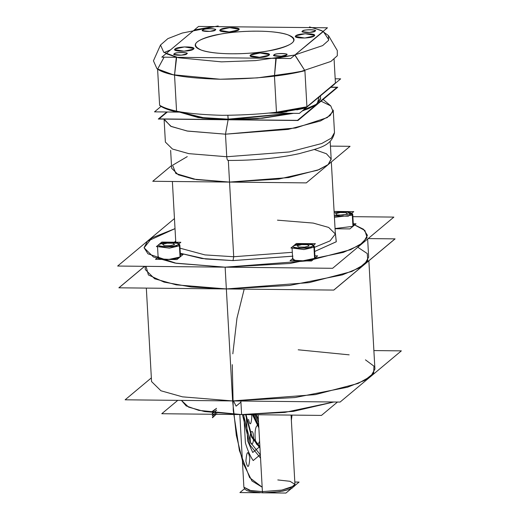 <?xml version="1.0" encoding="UTF-8"?>
<svg xmlns="http://www.w3.org/2000/svg" width="519" height="519" viewBox="0 0 519 519"><rect width="100%" height="100%" fill="white"/><g stroke="black" fill="none" stroke-linecap="round" stroke-linejoin="round"><path stroke-width="0.78" d="M151.353 377.884L125.131 399.805L340.094 402.063L401.349 350.863L373.881 350.572M298.211 349.8L349.17 354.84M365.454 359.855L373.959 366.167L373.661 373.213L364.578 380.427L347.438 387.239L294.974 397.548L232.609 400.934L226.349 288.94L309.149 282.615L351.798 271.476L364.559 264.327L368.659 257.1L364.559 264.327L351.798 271.476L309.149 282.615L226.349 288.94L309.149 282.615L351.798 271.476L364.559 264.327L368.659 257.1L367.647 239.012L368.659 257.1L364.559 264.327L351.798 271.476L309.149 282.615L226.349 288.94L232.609 400.934L315.409 394.602L358.058 383.47L370.819 376.314L374.919 369.087L370.819 376.314L358.058 383.47L315.409 394.602L232.609 400.934L226.349 288.94L191.161 286.981L164.062 282.109L148.382 274.934L146.047 266.338L148.382 274.934L164.062 282.109L191.161 286.981L226.349 288.94L225.136 267.168L289.998 263.477L343.312 252.39L359.68 245.182L367.089 237.657L364.896 230.468L353.303 224.24L363.43 229.216L367.439 235.321L363.43 229.216L353.303 224.24M181.423 400.396L188.618 407.13L204.648 411.58L241.62 414.571L240.861 401.018L241.62 414.571L204.648 411.58L188.618 407.13L181.423 400.396L186.178 405.897L198.738 410.367L241.62 414.571L240.861 401.018L241.62 414.571L284.736 412.423L333.814 401.998L284.736 412.423L241.62 414.571L293.365 411.366L333.814 401.998M177.764 400.357L161.766 413.727L321.469 415.408L337.473 402.037M292.32 488.022L289.096 489.462L280.143 491.59L262.835 492.849L262.413 491.616L262.835 492.849L250.1 491.59L246.973 490.591L244.767 489.145L243.885 487.192L250.962 490.682L262.413 491.616L258.118 414.746L262.413 491.616L250.962 490.682L243.885 487.192L249.386 490.364L262.413 491.616L258.118 414.746L262.413 491.616L281.337 490.17L291.088 487.626L294.941 484.337L291.088 487.626L281.337 490.17L262.413 491.616L281.823 490.085L293.962 486.024L294.941 484.337L289.952 481.288L277.795 479.939L289.952 481.288L294.941 484.337L291.068 415.09L294.941 484.337L294.286 486.368M294.811 485.356L292.255 488.061L289.064 489.469L282.933 491.084L269.997 492.674L262.835 492.849L250.1 491.59L246.973 490.591L244.767 489.145L243.885 487.192L249.386 490.364L262.413 491.616L281.823 490.085L293.962 486.024L294.941 484.337M244.462 488.768L239.921 492.563L259.987 492.778M294.811 482.034L299.08 482.08L294.636 485.79M291.354 488.535L285.956 493.05L262.731 492.803M232.278 364.649L233.284 410.626L239.415 450.563L249.626 477.623L262.166 487.179L251.962 480.97L243.015 463.019L236.314 435.311L232.609 400.934L182.513 396.847L160.922 390.768L151.561 381.575L160.922 390.768L182.513 396.847L232.609 400.934L226.349 288.94L176.252 284.86L154.662 278.774L145.301 269.588L154.662 278.774L176.252 284.86L226.349 288.94L225.136 267.168L226.349 288.94L225.136 267.168L307.929 260.836L350.584 249.704L363.339 242.548L367.439 235.321L363.339 242.548L350.584 249.704L307.929 260.836L225.136 267.168L176.285 263.302L147.973 253.823L144.074 247.706L147.513 241.179L175.02 228.632L151.996 237.858L144.081 247.81L153.449 256.996L175.033 263.081L225.136 267.168L175.033 263.081L153.449 256.996L144.081 247.81L151.996 237.858L175.02 228.632M145.301 269.588L154.662 278.774L176.252 284.86L226.349 288.94L289.518 285.463L342.274 274.901L359.18 267.966L367.75 260.648L367.27 253.551L357.792 247.252L367.27 253.551L367.75 260.648L359.18 267.966L342.274 274.901L289.518 285.463L226.349 288.94L176.252 284.86L154.662 278.774L145.301 269.588L145.119 266.325L145.301 269.588M144.658 266.318L118.942 287.811L333.756 290.076L395.011 238.87L368.159 238.584L395.089 238.87L333.834 290.076L118.87 287.811L144.58 266.318M330.733 87.153L337.746 87.224L297.925 120.505L158.301 119.039L166.735 111.987M179.49 112.117L202.151 118.131L228.113 119.772L202.151 118.131L179.49 112.117L198.206 117.566L228.113 119.772L262.491 118.241L293.618 113.317L257.314 118.708L228.113 119.772L225.486 134.181L228.113 119.772L257.314 118.708L293.618 113.317M302.129 111.06L316.233 105.059L320.586 98.779L316.168 105.098L302.129 111.06L316.168 105.098L320.586 98.779M321.04 101.186L330.759 105.902L333.075 111.494L327.262 117.592L295.707 127.985L225.486 134.181L288.175 129.393L320.47 120.959L330.129 115.542L333.23 110.073L330.129 115.542L320.47 120.959L288.175 129.393L225.486 134.181L226.745 156.738L225.486 134.181L187.048 130.996L170.699 126.247L164.114 119.104L170.699 126.247L187.048 130.996L225.486 134.181L295.707 127.985L327.262 117.592L333.075 111.494L330.759 105.902L321.04 101.186M228.321 160.306L229.534 182.078L288.674 177.563L319.14 169.603L328.255 164.497L331.187 159.333L330.181 141.447L331.187 159.333L328.255 164.497L319.14 169.603L288.674 177.563L229.534 182.078L288.674 177.563L319.14 169.603L328.255 164.497L331.187 159.333L328.255 164.497L319.14 169.603L288.674 177.563L229.534 182.078L228.321 160.306C227.51 160.669 226.985 159.482 226.745 156.738L188.812 153.643L172.47 149.037L165.379 142.083L172.47 149.037L188.812 153.643L226.745 156.738C226.985 159.482 227.51 160.669 228.321 160.306L229.534 182.078L228.321 160.306C227.51 160.669 226.985 159.482 226.745 156.738L289.433 151.944L321.728 143.51L331.388 138.099L334.489 132.624L331.388 138.099L321.728 143.51L289.433 151.944L226.745 156.738L225.486 134.181L226.745 156.738L188.812 153.643L172.47 149.037L165.379 142.083L172.47 149.037L188.812 153.643L226.745 156.738C226.985 159.482 227.51 160.669 228.321 160.306L228.01 160.436C253.785 160.566 277.522 158.301 299.216 153.65C317.505 148.343 331.459 146.896 334.489 132.624L333.23 110.073L334.489 132.624L331.388 138.099L321.728 143.51L289.433 151.944L226.745 156.738L289.433 151.944L321.728 143.51L331.388 138.099L334.489 132.624C331.459 146.896 317.505 148.343 299.216 153.65C277.522 158.301 253.785 160.566 228.01 160.436M164.114 119.526L171.205 126.487L187.554 131.093L225.486 134.181L187.554 131.093L171.205 126.487L164.114 119.526L165.379 142.083L164.114 119.526M228.113 119.772L225.486 134.181L228.113 119.772M180.314 253.278L201.696 258.488L233.012 260.583L205.673 258.987L180.314 253.278L205.673 258.987L233.012 260.583L292.528 256.211L233.012 260.583L233.712 256.743L229.534 182.078L278.748 179.068L317.55 170.238L328.092 164.633L331.141 158.95L326.412 153.741L314.358 149.511L326.412 153.741L331.141 158.95L328.092 164.633L317.55 170.238L278.748 179.068L229.534 182.078L193.749 179.165L178.328 174.819L171.64 168.253L178.328 174.819L193.749 179.165L229.534 182.078L193.749 179.165L178.328 174.819L171.64 168.253L170.641 150.367L171.64 168.253L178.328 174.819L193.749 179.165L229.534 182.078L196.442 179.619L175.889 173.547L172.58 165.243L187.268 156.615L172.58 165.243L175.889 173.547L196.442 179.619L229.534 182.078L233.712 256.743L229.534 182.078L233.712 256.743L233.012 260.583L233.712 256.743L204.953 254.907L180.028 248.179L204.953 254.907L233.712 256.743L204.953 254.907L180.028 248.179L204.953 254.907L233.712 256.743L292.307 252.312L233.712 256.743L292.307 252.312L233.712 256.743L233.012 260.583L292.988 256.139M171.491 165.619L152.761 181.274L306.307 182.889L350.059 146.313L306.32 182.889L152.755 181.274L171.491 165.606M330.447 146.111L350.059 146.313L330.447 146.111M167.352 111.994L159.086 118.903L225.103 119.597M228.204 119.63L297.491 120.356L315.799 105.052M330.558 87.302L336.954 87.367L318.977 102.399M250.567 55.04L250.197 55.676L259.539 57.285L268.978 55.235L269.348 54.605L260.006 52.99L250.567 55.04L250.197 55.676L259.539 57.285L268.978 55.235L269.348 54.605L260.006 52.99L250.567 55.04C246.609 57.869 266.163 58.076 268.978 55.235C272.936 52.413 253.382 52.205 250.567 55.04M161.811 57.155L198.563 26.437L327.45 27.786L290.698 58.511L161.811 57.155M165.243 108.516L161.026 106.414C164.653 108.627 170.096 110.521 177.355 112.098L176.557 111.144L177.355 112.098L154.513 111.857L161.026 106.414L159.618 105.247L157.601 69.157L159.618 105.247C167.948 110.988 188.786 114.349 222.138 115.322C256.976 115.062 285.236 112.221 306.924 106.791C298.646 108.821 288.493 110.625 276.471 112.195L274.454 76.105L275.855 58.355L176.655 57.311L166.041 53.619L194.327 29.972L213.406 26.592L312.607 27.63L323.22 31.328L294.928 54.975L275.855 58.355L176.655 57.311L166.041 53.619L194.327 29.972L213.406 26.592L312.607 27.63L323.22 31.328L294.928 54.975L304.906 70.707L274.454 76.105L275.855 58.355L294.928 54.975L304.906 70.707L306.924 106.791L304.906 70.707L294.831 55.059L323.454 31.445M193.477 49.156C197.434 46.334 177.887 46.126 175.065 48.961C171.108 51.79 190.661 51.991 193.477 49.156L193.847 48.526L184.505 46.911L175.065 48.961L174.702 49.597L184.044 51.206L193.477 49.156L193.847 48.526L184.505 46.911L175.065 48.961L174.702 49.597L184.044 51.206L193.477 49.156M238.695 29.901C242.652 27.079 223.099 26.871 220.283 29.706C216.326 32.535 235.879 32.736 238.695 29.901L239.058 29.272L229.716 27.656L220.283 29.706L219.913 30.342L229.255 31.951L238.695 29.901L239.058 29.272L229.716 27.656L220.283 29.706L219.913 30.342L229.255 31.951L238.695 29.901M314.19 35.98C318.147 33.158 298.594 32.95 295.778 35.792C291.821 38.614 311.374 38.821 314.19 35.98L314.559 35.35L305.217 33.735L295.778 35.792L295.415 36.421L304.757 38.036L314.19 35.98L314.559 35.35L305.217 33.735L295.778 35.792L295.415 36.421L304.757 38.036L314.19 35.98M268.673 50.843C293.501 45.691 299.898 40.346 287.857 34.812C275.602 30.232 243.353 29.888 220.588 34.098C195.754 39.249 189.364 44.595 201.404 50.135C213.659 54.716 245.909 55.053 268.673 50.843C256.996 53.418 219.79 56.227 201.404 50.135C184.2 43.836 206.977 36.006 220.588 34.098C206.977 36.006 184.2 43.836 201.404 50.135C219.79 56.227 256.996 53.418 268.673 50.843C282.284 48.935 305.062 41.111 287.857 34.812C269.471 28.72 232.265 31.523 220.588 34.098C232.265 31.523 269.471 28.72 287.857 34.812C305.062 41.111 282.284 48.935 268.673 50.843M214.937 30.115C217.506 28.279 204.797 28.143 202.968 29.985C200.399 31.821 213.108 31.957 214.937 30.115L214.937 30.115C219.089 28.441 202.864 28.273 202.968 29.985L202.91 30.705L209.799 31.38L214.937 30.115C219.089 28.441 202.864 28.273 202.968 29.985L202.91 30.705L209.799 31.38L214.937 30.115M314.754 31.166C317.323 29.33 304.614 29.194 302.785 31.036C300.216 32.872 312.925 33.008 314.754 31.166L314.754 31.166C318.906 29.492 302.687 29.324 302.785 31.036L302.733 31.756L309.616 32.431L314.754 31.166C318.906 29.492 302.687 29.324 302.785 31.036L302.733 31.756L309.616 32.431L314.754 31.166M286.293 54.956C288.862 53.12 276.153 52.983 274.324 54.832C271.748 56.668 284.457 56.798 286.293 54.956L286.293 54.956C290.445 53.282 274.22 53.113 274.324 54.832L274.266 55.546L281.155 56.227L286.293 54.956C290.445 53.282 274.22 53.113 274.324 54.832L274.266 55.546L281.155 56.227L286.293 54.956M186.47 53.905C189.046 52.069 176.337 51.939 174.507 53.781C171.932 55.617 184.641 55.747 186.47 53.905L186.47 53.905C190.629 52.237 174.403 52.062 174.507 53.781L174.449 54.495L181.339 55.176L186.47 53.905C190.629 52.237 174.403 52.062 174.507 53.781L174.449 54.495L181.339 55.176L186.47 53.905M170.719 110.424L176.94 112.007L160.916 106.499L159.618 105.247C163.342 107.55 168.986 109.515 176.557 111.144C168.545 109.36 162.895 107.394 159.618 105.247L157.601 69.157C160.877 71.311 166.528 73.276 174.54 75.054L176.655 57.311L174.54 75.054C167.241 73.523 161.591 71.557 157.601 69.157L164.062 57.181M165.937 53.704L194.43 29.888M305.873 107.933L299.359 113.382L276.51 113.142L276.471 112.195L306.924 106.791C285.236 112.221 256.976 115.062 222.138 115.322C188.786 114.349 167.948 110.988 159.618 105.247L157.601 69.157L164.101 57.181L157.601 69.157C165.931 74.898 186.769 78.259 220.121 79.238C254.959 78.979 283.218 76.131 304.906 70.707L306.924 106.791L335.41 82.982L334.087 59.289L335.41 82.982L334.087 59.289L335.41 82.982L306.924 106.791L306.171 107.861L306.924 106.791L305.873 107.933L276.893 113.142L276.471 112.195L274.454 76.105C286.475 74.535 296.628 72.738 304.906 70.707C283.218 76.131 254.959 78.979 220.121 79.238C186.769 78.259 165.931 74.898 157.601 69.157L159.618 105.247C163.342 107.55 168.986 109.515 176.557 111.144L174.54 75.054L176.557 111.144L174.54 75.054L176.298 57.311L276.212 58.355L274.454 76.105L276.471 112.195L306.924 106.791L304.906 70.707L306.924 106.791L335.41 82.982L334.087 59.289M218.09 26.638L218.175 25.95L182.234 33.047L167.871 38.627L160.507 45.023L163.751 52.276L178.542 57.758L221.438 61.858L255.465 60.619L294.228 55.124L322.649 45.607L328.514 40.404L328.514 35.629L321.352 30.459L309.473 26.91L309.817 27.604L309.473 26.91L321.352 30.459L328.514 35.629L321.352 30.459L309.473 26.91L309.817 27.604L309.473 26.91L321.352 30.459L328.514 35.629L328.514 40.404L322.649 45.607L294.228 55.124L255.465 60.619L221.438 61.858L178.542 57.758L163.751 52.276L160.507 45.023L163.751 52.276L178.542 57.758L221.438 61.858L255.465 60.619L294.228 55.124L322.649 45.607L328.514 40.404L328.514 35.629L328.514 40.404L322.649 45.607L294.228 55.124L255.465 60.619L221.438 61.858L178.542 57.758L163.751 52.276L160.507 45.023L167.871 38.627L182.234 33.047L218.175 25.95L182.234 33.047L167.871 38.627L160.507 45.023L167.871 38.627L182.234 33.047L218.175 25.95L218.09 26.638M170.459 49.928L164.114 52.516L170.459 49.928M153.436 60.814L156.985 68.761L173.177 74.755L220.121 79.238L257.353 77.882L299.781 71.875L330.882 61.456L337.298 55.76L337.298 50.538L328.514 35.629L337.298 50.538L328.514 35.629L337.298 50.538L337.298 55.76L330.882 61.456L299.781 71.875L257.353 77.882L220.121 79.238L173.177 74.755L156.985 68.761L153.436 60.814L156.985 68.761L173.177 74.755L220.121 79.238L257.353 77.882L299.781 71.875L330.882 61.456L337.298 55.76L337.298 50.538L337.298 55.76L330.882 61.456L299.781 71.875L257.353 77.882L220.121 79.238L173.177 74.755L156.985 68.761L153.436 60.814L160.507 45.023L153.436 60.814M328.799 39.82L323.22 31.328L328.799 39.82M213.049 26.586L312.963 27.637M335.41 82.982L334.268 84.376L306.476 107.433L335.41 82.982L306.924 106.791M334.736 83.812L340.659 78.856L335.177 78.797M276.16 113.136L269.011 113.064L276.16 113.136M181.786 112.143L177.556 112.098L181.786 112.143M286.949 111.643L276.867 113.097L305.84 107.939L296.784 109.898M276.51 113.142L276.14 113.187L276.471 112.195M180.625 112.13L203.117 117.631L228.081 119.149L227.867 115.341L228.081 119.149L203.117 117.631L180.625 112.13L203.117 117.631L228.081 119.149L228.289 119.63L228.081 119.149L290.945 113.291L228.081 119.149L290.945 113.291L228.081 119.149L227.867 115.341L228.289 119.63L228.081 119.149L203.117 117.631L180.625 112.13M228.289 119.63L228.081 119.149L228.289 119.63L292.865 113.311M302.538 110.722L317.219 103.858L319.114 96.865M303.336 110.054L316.233 104.41L320.58 98.454L316.233 104.41L303.336 110.054L316.233 104.41L320.58 98.454L320.567 99.051L316.246 104.747L308.241 108.776L302.473 110.781L308.584 108.64L316.207 104.773L320.58 98.454L320.431 95.768L320.58 98.454L316.233 104.41L303.336 110.054M202.812 29.985L202.572 30.407L202.812 29.985C198.556 31.698 215.197 31.873 215.093 30.115L215.333 29.693L215.093 30.115C219.349 28.402 202.708 28.227 202.812 29.985C198.556 31.698 215.197 31.873 215.093 30.115C219.349 28.402 202.708 28.227 202.812 29.985C198.556 31.698 215.197 31.873 215.093 30.115C219.349 28.402 202.708 28.227 202.812 29.985M302.635 31.036L302.389 31.458L302.635 31.036C298.373 32.749 315.014 32.924 314.91 31.166L315.15 30.744L314.91 31.166C319.166 29.453 302.532 29.278 302.635 31.036C298.373 32.749 315.014 32.924 314.91 31.166C319.166 29.453 302.532 29.278 302.635 31.036C298.373 32.749 315.014 32.924 314.91 31.166C319.166 29.453 302.532 29.278 302.635 31.036M274.168 54.826L273.928 55.248L274.168 54.826C269.912 56.545 286.546 56.72 286.443 54.956L286.689 54.534L286.443 54.956C290.705 53.243 274.064 53.068 274.168 54.826C269.912 56.545 286.546 56.72 286.443 54.956C290.705 53.243 274.064 53.068 274.168 54.826C269.912 56.545 286.546 56.72 286.443 54.956C290.705 53.243 274.064 53.068 274.168 54.826M174.352 53.781L174.105 54.203L174.352 53.781C170.089 55.494 186.73 55.669 186.626 53.905L186.872 53.489L186.626 53.905C190.888 52.192 174.248 52.017 174.352 53.781C170.089 55.494 186.73 55.669 186.626 53.905C190.888 52.192 174.248 52.017 174.352 53.781C170.089 55.494 186.73 55.669 186.626 53.905C190.888 52.192 174.248 52.017 174.352 53.781M335.066 228.756L349.89 228.911L356.015 223.793L353.277 223.76M334.333 215.696L351.026 213.893L334.333 215.696L351.026 213.893L352.323 215.151L352.427 213.867L352.323 215.151L334.424 217.331L352.323 215.151L352.952 226.349L335.053 228.535L352.952 226.349L352.323 215.151L352.751 214.418L351.61 213.406L352.751 214.418L352.323 215.151L352.952 226.349L353.381 225.616L352.952 226.349L352.323 215.151L351.026 213.893L352.323 215.151L334.424 217.331L352.323 215.151L351.026 213.893L351.116 212.758L343.805 211.525L334.171 212.706L346.309 211.609L351.026 213.893L351.116 212.758L343.805 211.525L334.171 212.706M352.952 226.349L335.053 228.535M334.126 211.921L334.716 211.428L353.744 211.629L348.314 216.163L334.353 216.014M345.965 212.595L340.01 212.537L335.559 213.731L337.071 214.996L343.02 215.054L347.471 213.86L345.965 212.595L347.471 213.86L343.02 215.054L337.071 214.996L335.559 213.731L340.01 212.537L345.965 212.595L347.471 213.86L343.02 215.054L337.071 214.996L335.559 213.731L340.01 212.537L345.965 212.595M158.12 257.152L155.505 259.338L176.985 259.565L183.116 254.446L180.372 254.414M180.048 257.002L179.425 245.805L180.048 257.002L179.425 245.805L180.048 257.002L169.038 259.396L160.728 258.942L158.139 257.515L160.728 258.942L169.038 259.396L180.048 257.002L180.476 256.269L180.048 257.002C176.765 260.317 153.955 260.077 158.567 256.782M179.425 245.805L179.853 245.072L178.711 244.06L179.853 245.072L179.425 245.805L178.127 244.546L179.425 245.805L169.454 248.14L157.627 246.629L169.454 248.14L179.425 245.805L178.127 244.546L178.218 243.411L167.267 242.334L159.099 244.352C157.276 245.416 159.547 246.207 165.905 246.713C173.314 246.35 177.388 245.63 178.127 244.546L178.218 243.411L167.267 242.334L159.099 244.352C157.276 245.416 159.547 246.207 165.905 246.713C173.314 246.35 177.388 245.63 178.127 244.546C175.214 247.479 155.012 247.271 159.099 244.352C162.012 241.419 182.214 241.627 178.127 244.546L179.425 245.805L179.529 244.52L179.425 245.805L169.454 248.14L157.627 246.629L169.454 248.14L179.425 245.805M180.839 242.282L175.416 246.817L156.388 246.616L161.811 242.081L180.839 242.282M173.061 243.249L167.105 243.19L162.661 244.384L164.166 245.649L170.122 245.708L174.566 244.514L173.061 243.249L174.566 244.514L170.122 245.708L164.166 245.649L162.661 244.384L167.105 243.19L173.061 243.249L174.566 244.514L170.122 245.708L164.166 245.649L162.661 244.384L167.105 243.19L173.061 243.249M292.658 258.566L290.043 260.752L311.523 260.979L317.654 255.861L314.91 255.828M314.585 258.423L313.963 247.219L314.585 258.423L313.963 247.219L314.585 258.423L303.576 260.81L295.266 260.356L292.677 258.929L295.266 260.356L303.576 260.81L314.585 258.423L315.014 257.684L314.585 258.423C311.303 261.732 288.493 261.492 293.105 258.196M313.963 247.219L314.391 246.486L313.249 245.474L314.391 246.486L313.963 247.219L312.665 245.961L313.963 247.219L303.985 249.555L292.165 248.043L303.985 249.555L313.963 247.219L312.665 245.961L312.756 244.825L301.805 243.748L293.637 245.766C291.814 246.83 294.085 247.621 300.436 248.134C307.845 247.764 311.925 247.044 312.665 245.961L312.756 244.825L301.805 243.748L293.637 245.766C291.814 246.83 294.085 247.621 300.436 248.134C307.845 247.764 311.925 247.044 312.665 245.961C309.752 248.893 289.55 248.685 293.637 245.766C296.55 242.834 316.752 243.048 312.665 245.961L313.963 247.219L314.06 245.935L313.963 247.219L303.985 249.555L292.165 248.043L303.985 249.555L313.963 247.219M315.377 243.696L309.953 248.231L290.925 248.03L296.349 243.495L315.377 243.696M307.598 244.663L301.643 244.605L297.199 245.798L298.704 247.063L304.659 247.122L309.103 245.928L307.598 244.663L309.103 245.928L304.659 247.122L298.704 247.063L297.199 245.798L301.643 244.605L307.598 244.663L309.103 245.928L304.659 247.122L298.704 247.063L297.199 245.798L301.643 244.605L307.598 244.663M335.358 233.998L330.039 240.894L314.436 247.349L330.039 240.894L335.358 233.998L330.039 240.894L314.436 247.349L330.039 240.894L335.358 233.998L328.67 227.432L313.249 223.086L277.464 220.166L313.249 223.086L328.67 227.432L335.358 233.998L331.33 161.98L335.358 233.998M335.248 232.032L336.293 241.737L314.67 251.475L336.293 241.737L335.248 232.032L336.247 241.789L314.67 251.475M174.442 242.211L175.707 240.952M352.881 216.663L393.869 217.098L332.614 268.297L117.651 266.039L174.455 218.557M292.022 415.103L291.367 420.396L292.022 415.103M242.425 414.577L249.853 444.815L260.544 458.141L249.853 444.815L242.425 414.577L249.853 444.815L260.544 458.141M234.348 400.953L237.812 400.986M240.92 402.128L236.106 406.15L233.537 400.94M244.19 289.128L236.975 318.147L232.823 353.828M253.013 414.499L258.747 426.073L253.013 414.499M259.941 447.436L251.793 436.758L245.785 414.59M260.356 454.865L250.45 442.331L243.443 414.584L250.45 442.331L260.356 454.865M259.909 446.768L251.916 436.265L246 414.59M248.497 419.404C250.028 426.105 251.138 425.178 251.819 416.627L251.605 414.675M252.357 414.512L258.845 427.844M246.201 414.59L247.673 440.975L252.747 452.484L259.889 446.509M259.597 441.299L258.164 444.329C254.81 447.741 253.707 427.916 257.126 425.664L258.754 426.138M258.546 422.485L254.388 414.467M252.176 443.888C249.996 446.1 249.276 433.222 251.494 431.756C253.674 429.537 254.401 442.422 252.176 443.888M258.384 419.547L255.595 414.434M255.919 414.421L258.345 418.807M258.709 425.366L253.278 414.493M255.439 414.441L258.404 419.916M216.54 408.343L212.135 411.535L212.167 412.08L216.54 408.343M212.453 417.211L212.485 417.756L216.832 413.63L212.453 417.211M216.754 412.164L212.355 415.459L212.381 415.888L216.754 412.164M216.637 410.101L212.239 413.409L212.265 413.831L216.637 410.101M260.343 454.599L253.207 460.567C250.281 456.428 247.68 450.524 245.396 442.85L243.82 414.584M245.571 414.59L251.676 437.251L259.98 448.098M262.166 487.179L251.962 480.97L243.015 463.019L236.314 435.311L232.609 400.934L236.314 435.311L243.015 463.019L251.962 480.97L262.166 487.179M245.902 461.203C247.719 469.137 249.029 468.034 249.84 457.914C248.024 449.979 246.707 451.076 245.902 461.203C247.719 469.137 249.029 468.034 249.84 457.914C248.024 449.979 246.707 451.076 245.902 461.203M243.885 487.192L239.823 414.551L243.885 487.192M374.919 369.087L368.866 260.791L374.919 369.087M151.561 381.575L146.332 288.103L151.561 381.575M323.136 99.434L330.759 105.902L323.136 99.434M228.25 119.642L262.166 118.144L292.969 113.311L262.173 118.144L228.25 119.642M353.381 225.616L352.751 214.418L353.381 225.616M352.427 213.867L351.752 213.29L352.427 213.867M180.476 256.269L179.853 245.072L180.476 256.269M158.139 257.515L157.517 246.317L158.139 257.515M179.529 244.52L178.847 243.943L179.529 244.52M315.014 257.684L314.391 246.486L315.014 257.684M292.677 258.929L292.054 247.732L292.677 258.929M314.06 245.935L313.385 245.357L314.06 245.935M172.379 181.481L175.779 242.23L172.379 181.481"/></g></svg>
